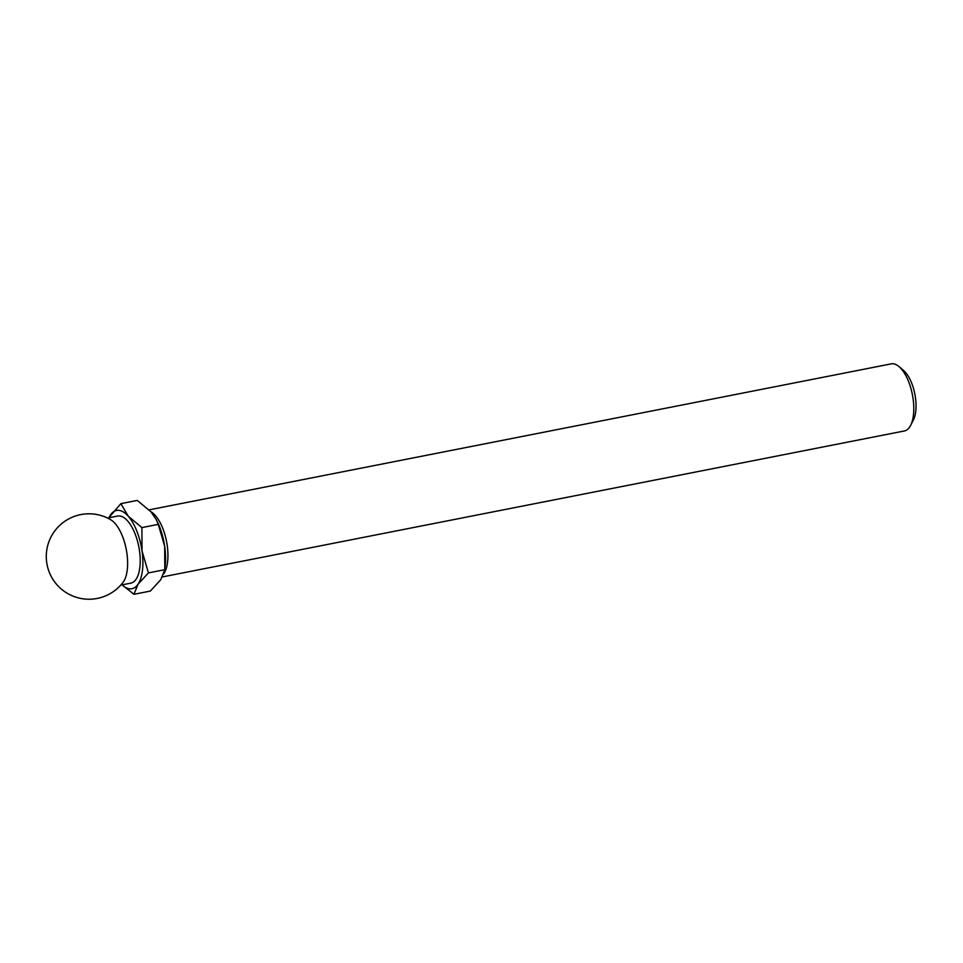 <?xml version="1.0" encoding="UTF-8"?>
<svg xmlns="http://www.w3.org/2000/svg" width="963" height="963" viewBox="0 0 963 963"><rect width="100%" height="100%" fill="white"/><g stroke="black" fill="none" stroke-linecap="round" stroke-linejoin="round"><path stroke-width="1.44" d="M165.094 566.75L165.323 563.981A39.88 17.286 -101.1 0 0 164.685 546.406L164.805 569.687L160.713 579.762L150.324 591.077L133.953 594.291L138.046 584.216L148.434 572.901L142.018 550.86L141.898 527.58L128.248 516.228L120.881 503.637L108.783 517.793M120.881 503.637L137.252 500.423L150.914 511.774L156.162 519.442L158.269 524.354L164.685 546.406A39.88 17.286 -101.1 0 0 156.813 520.706L156.162 519.442M162.422 576.921L904.438 430.943A34.187 14.818 -101.1 0 0 910.613 425.429L913.369 420.061A28.794 12.483 -101.1 0 0 914.85 394.048A28.794 12.483 -101.1 0 0 903.619 370.526L899.045 366.614A34.187 14.818 -101.1 0 0 891.232 363.858L149.133 509.86M910.613 425.429A34.187 14.818 -101.1 0 0 912.37 394.529A34.187 14.818 -101.1 0 0 899.045 366.614M163.782 573.816A34.187 14.818 -101.1 0 0 166.346 540.412A34.187 14.818 -101.1 0 0 150.842 511.69M122.072 584.866L133.953 594.291M164.805 569.687L148.434 572.901M158.269 524.354L141.898 527.58M123.071 582.314A34.187 14.818 -101.1 0 0 126.213 549.211A34.187 14.818 -101.1 0 0 110.769 519.755A42.733 42.733 0 0 0 48.222 543.77A42.733 42.733 0 0 0 123.071 582.314M120.76 585.119L130.86 583.133A34.187 14.818 -101.1 0 0 138.804 546.731A34.187 14.818 -101.1 0 0 117.667 516.048L107.555 518.034M122.132 584.854A39.88 17.286 -101.1 0 0 138.046 584.216A39.88 17.286 -101.1 0 0 142.018 550.86A39.88 17.286 -101.1 0 0 128.248 516.228A39.88 17.286 -101.1 0 0 110.492 514.952A39.88 17.286 -101.1 0 0 108.927 517.769"/></g></svg>
